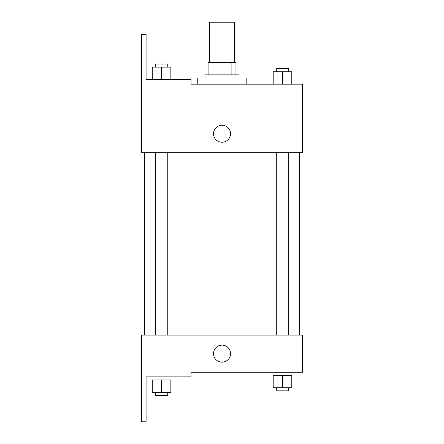 <?xml version="1.0" encoding="UTF-8"?>
<svg xmlns="http://www.w3.org/2000/svg" width="444" height="444" viewBox="0 0 444 444"><rect width="100%" height="100%" fill="white"/><g stroke="black" fill="none" stroke-linecap="round" stroke-linejoin="round"><path stroke-width="0.67" d="M234.415 62.471L234.415 22.2L209.635 22.2L209.635 62.471M212.937 74.858L212.937 62.471L208.086 62.471L208.086 74.858L208.086 62.471M212.937 62.471L235.964 62.471L235.964 74.858M231.113 74.858L231.113 62.471M204.989 77.961L204.989 74.858L239.061 74.858L239.061 77.961M222.022 77.961L197.241 77.961L197.241 84.155L190.998 84.155L302.564 84.155L291.786 84.155L291.786 71.762L273.199 71.762L273.199 84.155L246.809 84.155L246.809 77.961L222.022 77.961M213.509 133.716A8.519 8.519 0 0 1 226.285 126.34A8.519 8.519 0 0 1 226.285 141.092A8.519 8.519 0 0 1 213.509 133.716M190.998 84.155L190.998 79.509L146.082 79.509L146.082 34.593L141.436 34.593L141.486 152.303L302.564 152.303L302.564 84.155M141.486 335.065L302.564 335.065L302.564 372.239L190.998 372.239L190.998 376.884L146.082 376.884L146.082 421.8L141.436 421.8L141.486 335.065M213.509 353.652A8.519 8.519 0 0 1 226.285 346.276A8.519 8.519 0 0 1 226.285 361.028A8.519 8.519 0 0 1 213.509 353.652M282.489 387.723L291.786 387.723L291.786 375.335L273.199 375.335L273.199 387.723L282.489 387.723L282.489 375.335M291.786 387.723L291.786 375.335M288.689 387.723L288.689 390.825L276.296 390.825L276.296 387.723M161.561 392.374L170.851 392.374L170.851 379.981L152.264 379.981L152.264 392.374L161.561 392.374L161.561 379.981M170.851 392.374L170.851 379.981M167.754 392.374L167.754 395.471L155.361 395.471L155.361 392.374M282.489 84.155L282.489 71.762M291.786 84.155L291.786 71.762M288.689 71.762L288.689 68.665L276.296 68.665L276.296 71.762M152.264 79.509L152.264 67.116L170.851 67.116L170.851 79.509L170.851 67.116M161.561 79.509L161.561 67.116M167.754 67.116L167.754 64.019L155.361 64.019L155.361 67.116M299.467 335.065L299.467 152.303M144.583 335.065L144.583 152.303M276.296 152.303L276.296 335.065M288.689 152.303L288.689 335.065M167.754 335.065L167.754 152.303M155.361 335.065L155.361 152.303"/></g></svg>
